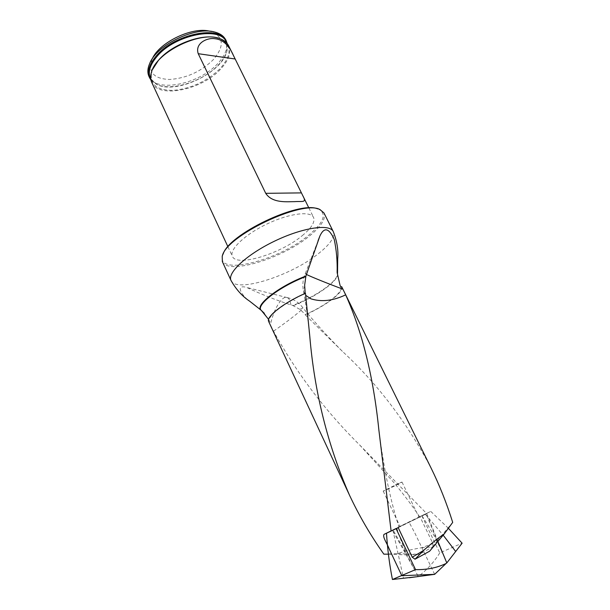 <?xml version="1.0" encoding="UTF-8"?>
<svg xmlns="http://www.w3.org/2000/svg" width="610" height="610" viewBox="0 0 610 610"><rect width="100%" height="100%" fill="white"/><g stroke="black" fill="none" stroke-linecap="round" stroke-linejoin="round"><path stroke-width="0.46" stroke-dasharray="3.05 2.29" d="M429.623 551.196L437.164 540.849L426.138 513.94L419.703 516.868L426.52 513.445L359.656 444.972C325.138 410.812 296.429 372.878 273.539 331.177L268.697 321.584M426.52 513.445L419.909 516.586L432.97 543.64L421.495 547.757C412.528 549.221 404.59 551.173 397.674 553.613L383.842 554.154M268.629 319.404L269.536 321.203C266.623 316.681 284.115 302.88 305.221 293.631L305.465 293.257M269.536 321.203L269.955 321.828L269.17 322.263M264.29 313.265L269.955 321.828M341.676 286.669C344.49 291.748 325.954 305.77 305.267 314.844L342.355 351.314C377.636 383.98 407.228 422.921 431.133 468.152M398.2 527.65L426.138 513.94M273.539 331.177C285.007 323.178 293.959 316.407 300.402 310.871L302.949 308.004L299.83 309.354L305.496 314.516L305.267 314.844M437.164 540.849L452.704 522.381M388.417 554.193L406.969 554.894L392.992 529.777L398.955 527.086L391.117 531.02M397.674 553.613L419.245 554.33L406.969 554.894M421.495 547.757L432.917 546.88L419.245 554.33M432.97 543.64L432.917 546.88M305.496 314.516C325.58 305.671 343.506 292.091 340.868 287.119M302.263 235.651C311.496 228.056 315.263 221.994 313.578 217.457C310.604 210.679 288.957 213.401 266.829 224.061C244.648 234.637 228.963 249.795 232.387 256.36C236.489 267.371 280.775 253.737 302.263 235.651M317.642 208.841L318.916 209.306C327.036 214.133 323.62 222.78 308.652 235.231C278.739 260.516 215.917 276.627 222.68 255.415L223.123 254.134M222.368 261.659C227.675 275.4 282.659 258.381 309.567 235.933C321.279 226.379 326.091 218.731 323.986 212.974M299.83 309.354L292.815 305.496C305.335 300.501 316.293 294.599 325.687 287.798C333.136 282.239 337.094 277.695 337.559 274.172M251.8 302.842C242.086 296.78 234.248 283.818 246.684 287.447C260.699 294.073 275.438 299.899 290.894 304.909L292.815 305.496M148.993 76.486C155.825 93.338 199.577 84.226 218.044 63.234C226.005 54.481 228.537 46.657 225.647 39.764M227.187 43.493L227.034 50.668C225.837 55.251 223.054 59.887 218.693 64.569C203.694 81.183 171.433 91.729 156.625 84.409L150.937 80.024M152.225 58.918L152.004 59.391C147.856 72.163 153.728 78.858 169.633 79.475C186.431 78.286 201.048 71.622 213.485 59.498C224.77 45.925 223.756 36.554 210.435 31.4L209.931 31.27M151.73 82.388C158.478 99.056 202.253 89.807 220.812 68.907C228.811 60.192 231.388 52.414 228.537 45.597M419.909 516.586L392.992 529.777M290.894 304.909C290.345 300.921 289.148 298.488 287.295 297.619L287.188 297.573C282.308 295.118 273.593 308.988 270.413 324.886M304.649 285.198L303.704 291.595L305.663 295.316M306.677 273.928L305.236 273.738L306.464 274.469M439.757 552.889C434.579 561.299 428.228 568.512 420.709 574.529L417.995 575.87L392.329 530.105L421.769 515.679L439.757 552.889L462.121 543.182M417.103 576.702L417.995 575.87M417.034 518.332L400.015 526.438L417.034 518.332M437.888 541.421L426.771 513.628L398.132 527.68M426.771 513.628L421.914 515.831L430.759 511.409L421.769 515.679M392.329 530.105L396.752 528.107L391.109 530.959M430.759 511.409L448.426 528.329M399.924 482.823L401.998 482.068C402.6 482.266 382.981 491.668 383.194 491.073L399.924 482.823M434.648 574.338L414.716 532.743L409.013 522.13L391.101 530.913M231.03 280.501C235.956 293.418 290.993 275.781 318.306 253.737C330.193 244.351 335.172 236.947 333.235 231.525M293.311 305.671C315.05 297.268 337.513 281.759 337.574 274.569M152.408 69.685L151.783 71.362C149.175 84.241 156.488 90.577 173.713 90.356C191.654 88.442 207.186 81.138 220.294 68.442C232.067 54.824 231.937 44.919 219.905 38.72L218.205 38.155M150.754 78.965L157.243 84.63C176.427 94.573 222.558 72.476 226.828 51.293L226.478 42.677M425.208 514.146L443.173 535.161M392.886 530.082L403.5 578.326M342.355 351.314C327.425 336.308 314.31 321.859 303.01 307.943L303.01 307.943C298.999 302.575 293.723 299.113 287.188 297.573M359.671 444.987L393.846 482.518C405.993 497.249 412.253 505.888 419.703 516.868M222.68 255.415L222.208 256.497M318.916 209.306L320.059 209.619M152.004 59.391L149.755 63.341M210.435 31.4L214.926 32.116M156.625 84.409L157.243 84.63C149.183 78.499 151.028 78.995 151.783 71.362L151.562 71.881M227.034 50.668L226.828 51.293C227.095 41.183 226.34 42.929 219.905 38.72L220.446 38.872M227.919 246.73L232.387 256.36M308.866 207.941L313.578 217.457M287.295 297.619L246.684 287.447M318.046 240.767L305.236 273.738C302.72 279.654 302.209 285.732 303.711 291.976M303.62 291.611C305.816 303.727 307.676 316.872 309.209 331.047M309.59 334.516L309.758 336.102M378.985 430.973C381.12 448.182 384.033 465.903 387.731 484.119C392.047 504.142 394.952 514.306 398.955 527.086M421.914 515.831C428.609 525.904 433.923 534.947 437.843 542.953L444.942 558.493M396.752 528.107C401.365 542.58 407.122 556.068 414.007 568.581M383.194 491.073L400.015 526.438M401.998 482.068L419.017 517.333"/><path stroke-width="0.91" d="M349.5 495.183L268.697 321.584C265.693 316.948 283.764 302.72 305.465 293.257L309.766 336.11C314.447 392.108 327.692 445.14 349.5 495.183C359.183 515.824 370.628 535.481 383.842 554.154L388.417 554.193M305.198 293.379L304.649 285.198L305.907 276.055C279.517 285.899 254.675 305.198 260.981 310.086L264.29 313.265M412.253 557.22L423.645 550.411C431.079 543.723 437.972 538.188 444.316 533.811L429.623 551.196L415.006 559.217L412.253 557.22L398.2 527.65L391.117 531.02L378.848 429.798C373.45 377.14 362.393 332.153 345.672 294.851L341.676 286.669L340.868 287.119L340.067 285.373L337.155 272.754L340.067 285.373M444.316 533.811L452.704 522.381C446.604 503.036 439.413 484.958 431.133 468.152L342.546 288.431M223.123 254.134C228.468 234.476 298.969 200.698 317.642 208.841M333.235 231.525L323.986 212.974L320.059 209.619C302.667 199.234 225.021 236.436 222.208 256.497L222.368 261.659L231.03 280.501C227.004 272.891 246.867 254.347 274.927 240.965C302.934 227.492 329.835 223.626 333.235 231.525C337.017 241.095 338.504 250.23 337.696 258.922L337.528 273.41L337.155 272.754M261.202 310.307L251.8 302.842M337.124 272.289C337.444 261.08 336.476 250.108 334.227 239.387C328.958 227.919 324.185 226.79 319.892 236.001L305.907 276.055M226.325 41.129L225.647 39.764C223.801 36.097 220.225 33.55 214.926 32.116C195.741 26.085 157.075 44.614 149.755 63.341C147.551 68.373 147.292 72.758 148.993 76.486L149.641 77.874C147.01 71.751 149.16 64.515 156.084 56.158C174.056 33.855 220.423 24.598 226.325 41.129L227.187 43.493M150.937 80.024L149.641 77.874M209.931 31.27C192.646 26.337 159.21 42.357 152.225 58.918M233.645 55.922C228.971 45.132 222.696 39.398 214.834 38.704C207.537 37.439 194.689 43.028 198.227 53.695L265.731 193.332C272.418 203.641 287.775 201.59 294.889 201.635C302.789 201.048 306.952 203.153 302.827 195.726L228.537 45.597C227.05 42.624 224.358 40.382 220.446 38.872C201.575 30.233 156.656 51.758 151.562 71.881C150.289 75.869 150.342 79.369 151.73 82.388L227.919 246.73M423.645 550.411L415.006 559.217M305.663 295.316L310.864 298.801C321.401 302.163 332.999 300.844 345.672 294.851M306.464 274.469C310.925 276.749 329.179 284.108 342.904 289.163M448.426 528.329L462.121 543.182L446.802 562.931L437.888 541.421M391.109 530.959L386.488 533.239C387.502 549.206 389.485 564.631 392.436 579.5L415.524 569.61C426.802 569.87 436.981 567.834 446.055 563.495L446.802 562.931M392.436 579.5L417.103 576.702M398.132 527.68L396.103 528.679L415.524 569.61M386.488 533.239L396.103 528.679M391.101 530.913L384.048 534.368C382.279 536.823 387.152 543.548 388.928 548.306L401.799 575.703L434.648 574.338L446.055 563.503M305.724 276.635C279.54 286.486 255.087 305.534 261.316 310.376L261.598 310.65M337.574 274.569L337.559 274.172M218.205 38.155C202.741 32.993 171.662 44.416 158.409 60.39L152.408 69.685M226.478 42.677C221.804 25.467 174.91 34.221 156.747 56.753C149.58 65.422 147.582 72.826 150.754 78.965M265.731 193.332L301.416 192.89M235.155 58.987L198.227 53.695M443.173 535.161L455.51 551.272M231.03 280.501C236.093 289.414 242.269 296.285 249.551 301.111L261.316 310.376L268.629 319.404M302.827 195.726L308.866 207.941M309.209 331.047L309.59 334.516M378.84 429.821L378.985 430.973M318.046 240.767L319.892 236.001M434.648 574.338L409.363 577.739"/></g></svg>
